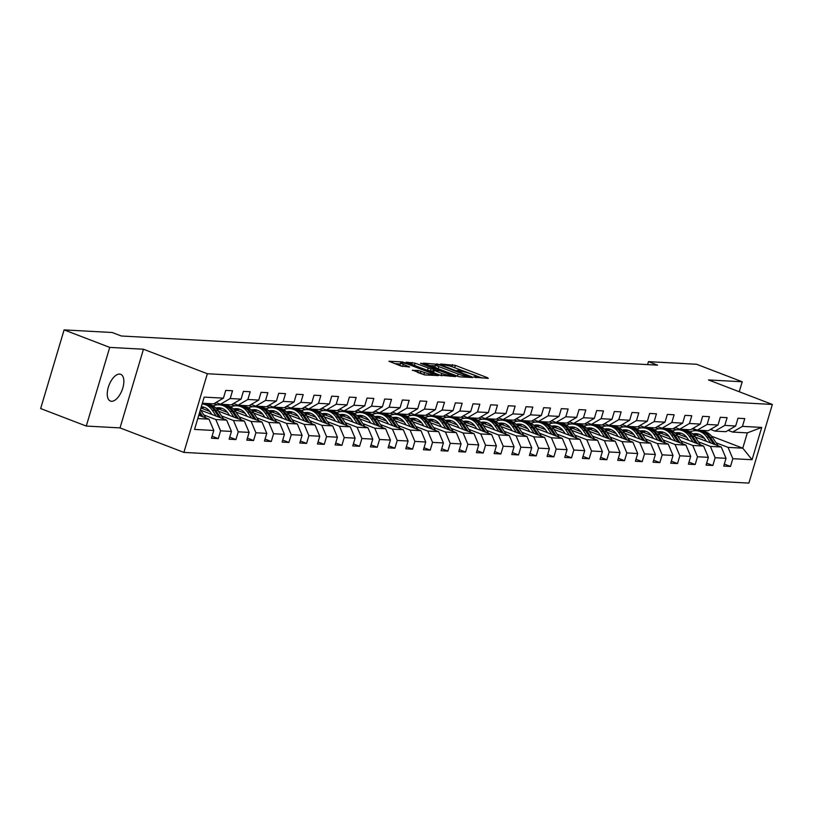 <?xml version="1.0" encoding="UTF-8"?>
<svg xmlns="http://www.w3.org/2000/svg" width="813" height="813" viewBox="0 0 813 813"><rect width="100%" height="100%" fill="white"/><g stroke="black" fill="none" stroke-linecap="round" stroke-linejoin="round"><path stroke-width="1.22" d="M474.436 377.212L488.278 378.38L487.597 377.75L455.351 365.383L440.636 363.99L444.681 365.037A7.032 0.955 16.6 0 1 453.969 367.425L456.652 368.462A7.032 0.955 16.6 0 1 459.833 370.271A7.032 0.955 16.6 0 1 458.827 370.464L457.079 370.423L457.78 370.819L461.337 371.429A7.032 0.955 16.6 0 1 470.625 373.817L473.308 374.854A7.032 0.955 16.6 0 1 476.499 376.663A7.032 0.955 16.6 0 1 475.483 376.856L473.735 376.815L474.436 377.212M111.493 401.287A14.329 6.992 111 0 0 122.458 389.132A14.329 6.992 111 0 0 120.68 374.305A14.329 6.992 111 0 0 119.602 374.071A14.329 6.992 111 0 0 108.647 386.226A14.329 6.992 111 0 0 110.416 401.063A14.329 6.992 111 0 0 111.493 401.287M412.465 370.098L425.087 374.945L438.522 375.596L402.384 361.907L388.949 361.257L400.87 366.013L409.701 367.009L403.289 364.366A5.884 0.803 16.6 0 1 400.626 362.842A5.884 0.803 16.6 0 1 409.234 364.681L430.463 372.832A5.884 0.803 16.6 0 1 433.126 374.346A5.884 0.803 16.6 0 1 424.518 372.506L418.075 370.403L412.374 370.382M143.464 349.224L109.725 347.395L64.105 329.895L40.65 408.553L86.28 426.063L120.019 427.892L183.89 452.404L207.345 373.736L143.464 349.224L120.019 427.892M739.241 391.744L742.218 381.775L708.479 379.935L772.35 404.447L207.345 373.736M742.218 381.775L696.589 364.265L648.469 361.653L647.585 364.61M64.105 329.895L112.224 332.507L121.35 336.003L657.595 365.149L648.469 361.653M456.754 376.073L459.66 376.826L472.77 377.537L472.089 376.907L439.843 364.539L423.512 363.137L456.754 376.073M455.493 376.592L439.467 375.139L406.236 362.192L415.067 363.187L431.042 368.95L435.077 369.092L420.473 363.309L422.028 363.391L455.493 376.592M183.89 452.404L748.895 483.105L772.35 404.447M212.071 436.225L218.26 438.603L220.577 430.849L231.451 431.439L229.134 439.193L235.933 439.569L238.239 431.805L249.113 432.394L246.796 440.158L253.595 440.524L255.902 432.77L266.776 433.359L264.459 441.113L271.257 441.489L273.564 433.725L284.438 434.315L282.121 442.079L288.92 442.445L291.237 434.691L302.101 435.28L299.794 443.034L306.582 443.41L308.899 435.646L319.763 436.235L317.456 444L324.245 444.365L326.562 436.601L337.425 437.201L335.119 444.955L341.907 445.331L344.224 437.567L355.098 438.156L352.781 445.92L359.57 446.286L361.887 438.522L372.761 439.122L370.443 446.876L377.242 447.241L379.549 439.487L390.423 440.077L388.106 447.841L394.905 448.207L397.211 440.443L408.085 441.032L405.768 448.796L412.567 449.162L414.874 441.408L425.748 441.998L423.431 449.762L430.229 450.128L432.536 442.363L443.41 442.953L441.093 450.717L447.892 451.083L450.209 443.329L461.073 443.918L458.766 451.672L465.554 452.048L467.871 444.284L478.735 444.874L476.428 452.638L483.217 453.004L485.534 445.25L496.397 445.839L494.091 453.593L500.879 453.969L503.196 446.205L514.07 446.794L511.753 454.558L518.542 454.924L520.859 447.17L531.732 447.76L529.415 455.514L536.214 455.89L538.521 448.126L549.395 448.715L547.078 456.479L553.877 456.845L556.183 449.091L567.057 449.68L564.74 457.434L571.539 457.81L573.846 450.046L584.72 450.636L582.403 458.4L589.201 458.766L591.518 451.002L602.382 451.601L600.065 459.355L606.864 459.731L609.181 451.967L620.045 452.556L617.738 460.321L624.526 460.686L626.843 452.922L637.707 453.522L635.4 461.276L642.189 461.642L644.506 453.888L655.369 454.477L653.063 462.241L659.851 462.607L662.168 454.843L673.042 455.432L670.725 463.197L677.514 463.562L679.831 455.808L690.704 456.398L688.387 464.162L695.186 464.528L697.493 456.764L708.367 457.353L706.05 465.117L712.849 465.483L715.155 457.729L726.029 458.319L723.712 466.073L730.511 466.449L732.818 458.684L752.076 459.731L761.71 427.414L747.34 432.872L732.625 432.069L728.153 430.362M218.26 438.603L211.471 438.237L213.789 430.473L194.541 429.427L204.175 397.11L223.423 398.157L225.729 390.403L232.528 390.768L230.211 398.533L241.085 399.122L243.392 391.358L250.191 391.734L247.874 399.488L258.747 400.077L261.064 392.323L267.853 392.689L265.536 400.453L276.41 401.043L278.727 393.279L285.515 393.644L283.198 401.409L294.072 401.998L296.389 394.244L303.178 394.61L300.871 402.374L311.735 402.963L314.052 395.199L320.84 395.565L318.533 403.329L329.397 403.919L331.714 396.165L338.503 396.531L336.196 404.285L347.06 404.884L349.377 397.12L356.175 397.486L353.858 405.25L364.732 405.839L367.039 398.075L373.838 398.451L371.521 406.205L382.395 406.805L384.701 399.041L391.5 399.407L389.183 407.171L400.057 407.76L402.364 399.996L409.163 400.372L406.846 408.126L417.719 408.715L420.036 400.961L426.825 401.327L424.508 409.091L435.382 409.681L437.699 401.917L444.487 402.293L442.17 410.047L453.044 410.636L455.361 402.882L462.15 403.248L459.843 411.012L470.707 411.602L473.024 403.837L479.812 404.213L477.505 411.967L488.369 412.557L490.686 404.803L497.475 405.169L495.168 412.933L506.032 413.522L508.349 405.758L515.147 406.134L512.83 413.888L523.704 414.478L526.011 406.724L532.81 407.089L530.493 414.854L541.367 415.443L543.673 407.679L550.472 408.045L548.155 415.809L559.029 416.398L561.336 408.644L568.135 409.01L565.818 416.774L576.691 417.364L579.008 409.6L585.797 409.965L583.48 417.73L594.354 418.319L596.671 410.565L603.459 410.931L601.153 418.685L612.016 419.284L614.333 411.52L621.122 411.886L618.815 419.65L629.679 420.24L631.996 412.476L638.784 412.852L636.477 420.606L647.341 421.205L649.658 413.441L656.447 413.807L654.14 421.571L665.004 422.16L667.321 414.396L674.119 414.772L671.802 422.526L682.676 423.116L684.983 415.362L691.782 415.728L689.465 423.492L700.339 424.081L702.645 416.317L709.444 416.693L707.127 424.447L718.001 425.036L720.308 417.282L727.107 417.648L724.79 425.412L735.663 426.002L737.98 418.238L744.769 418.614L742.452 426.368L761.71 427.414M200.628 410.138L226.685 420.128L215.811 419.538L203.87 414.955M215.902 402.516L220.374 404.234L231.248 404.823L241.085 399.122M215.811 419.538L220.577 430.849M226.685 420.128L231.451 431.439M230.211 398.533L220.374 404.234M218.291 411.093L244.347 421.093L233.473 420.504L221.532 415.921M209.815 411.419L201.502 408.238M233.565 403.482L238.036 405.189L248.91 405.789L258.747 400.077M233.473 420.504L238.239 431.805M244.347 421.093L249.113 432.394M247.874 399.488L238.036 405.189M235.953 412.059L262.01 422.049L251.146 421.459L239.195 416.876M227.477 412.384L219.164 409.193M205.831 404.081L203.911 403.339M217.173 404.854L213.992 403.624M251.237 404.437L255.709 406.154L266.573 406.744L276.41 401.043M251.146 421.459L255.902 432.77M262.01 422.049L266.776 433.359M265.536 400.453L255.709 406.154M253.615 413.014L279.672 423.014L268.808 422.425L256.867 417.841M245.15 413.339L236.827 410.148M223.494 405.037L221.573 404.295M234.845 405.809L231.654 404.589M268.9 405.392L273.371 407.11L284.235 407.699L294.072 401.998M268.808 422.425L273.564 433.725M279.672 423.014L284.438 434.315M283.198 401.409L273.371 407.11M271.278 413.969L297.334 423.969L286.471 423.38L274.53 418.797M262.812 414.305L254.499 411.114M241.156 405.992L239.235 405.26M252.508 406.774L249.317 405.545M286.562 406.358L291.034 408.075L301.897 408.665L311.735 402.963M286.471 423.38L291.237 434.691M297.334 423.969L302.101 435.28M300.871 402.374L291.034 408.075M288.94 414.935L314.997 424.935L304.133 424.345L292.192 419.762M280.475 415.26L272.162 412.069M258.819 406.957L256.898 406.215M270.17 407.73L266.979 406.51M304.225 407.313L308.696 409.03L319.57 409.62L329.397 403.919M304.133 424.345L308.899 435.646M314.997 424.935L319.763 436.235M318.533 403.329L308.696 409.03M306.613 415.89L332.669 425.89L321.796 425.301L309.855 420.717M298.137 416.226L289.824 413.034M276.481 407.913L274.56 407.181M287.832 408.685L284.641 407.465M321.887 408.278L326.359 409.996L337.232 410.585L347.06 404.884M321.796 425.301L326.562 436.601M332.669 425.89L337.425 437.201M336.196 404.285L326.359 409.996M324.275 416.856L350.332 426.855L339.458 426.256L327.517 421.683M315.8 417.181L307.487 413.99M294.154 408.878L292.223 408.136M305.495 409.65L302.314 408.431M339.549 409.234L344.021 410.951L354.895 411.541L364.732 405.839M339.458 426.256L344.224 437.567M350.332 426.855L355.098 438.156M353.858 405.25L344.021 410.951M341.938 417.811L367.994 427.811L357.12 427.221L345.179 422.638M333.462 418.146L325.149 414.955M311.816 409.833L309.885 409.102M323.157 410.606L319.976 409.386M357.212 410.199L361.683 411.917L372.557 412.506L382.395 406.805M357.12 427.221L361.887 438.522M367.994 427.811L372.761 439.122M371.521 406.205L361.683 411.917M359.6 418.776L385.657 428.776L374.783 428.177L362.842 423.603M351.125 419.102L342.812 415.91M329.478 410.799L327.548 410.057M340.82 411.571L337.639 410.352M374.874 411.154L379.346 412.872L390.22 413.461L400.057 407.76M374.783 428.177L379.549 439.487M385.657 428.776L390.423 440.077M389.183 407.171L379.346 412.872M377.262 419.732L403.319 429.731L392.445 429.142L380.504 424.559M368.787 420.067L360.474 416.876M347.141 411.754L345.21 411.022M358.482 412.526L355.301 411.307M392.537 412.12L397.008 413.837L407.882 414.427L417.719 408.715M392.445 429.142L397.211 440.443M403.319 429.731L408.085 441.032M406.846 408.126L397.008 413.837M394.925 420.697L420.982 430.687L410.118 430.097L398.167 425.524M386.449 421.022L378.136 417.831M364.803 412.719L362.883 411.978M376.145 413.492L372.964 412.272M410.209 413.075L414.681 414.793L425.545 415.382L435.382 409.681M410.118 430.097L414.874 441.408M420.982 430.687L425.748 441.998M424.508 409.091L414.681 414.793M412.587 421.652L438.644 431.652L427.78 431.063L415.839 426.479M404.122 421.988L395.799 418.797M382.466 413.675L380.545 412.933M393.817 414.447L390.626 413.228M427.872 414.041L432.343 415.758L443.207 416.347L453.044 410.636M427.78 431.063L432.536 442.363M438.644 431.652L443.41 442.953M442.17 410.047L432.343 415.758M430.25 422.618L456.306 432.607L445.443 432.018L433.502 427.435M421.784 422.943L413.471 419.752M400.128 414.64L398.207 413.898M411.48 415.413L408.289 414.183M445.534 414.996L450.006 416.713L460.869 417.303L470.707 411.602M445.443 432.018L450.209 443.329M456.306 432.607L461.073 443.918M459.843 411.012L450.006 416.713M447.912 423.573L473.969 433.573L463.105 432.983L451.164 428.4M439.447 423.908L431.134 420.717M417.791 415.595L415.87 414.854M429.142 416.368L425.951 415.148M463.197 415.961L467.668 417.669L478.542 418.268L488.369 412.557M463.105 432.983L467.871 444.284M473.969 433.573L478.735 444.874M477.505 411.967L467.668 417.669M465.585 424.538L491.641 434.528L480.768 433.939L468.827 429.355M457.109 424.864L448.796 421.673M435.463 416.561L433.532 415.819M446.804 417.333L443.613 416.104M480.859 416.917L485.331 418.634L496.204 419.223L506.032 413.522M480.768 433.939L485.534 445.25M491.641 434.528L496.397 445.839M495.168 412.933L485.331 418.634M483.247 425.494L509.304 435.494L498.43 434.904L486.489 430.321M474.772 425.819L466.459 422.638M453.126 417.516L451.195 416.774M464.467 418.289L461.286 417.069M498.521 417.882L502.993 419.589L513.867 420.189L523.704 414.478M498.43 434.904L503.196 446.205M509.304 435.494L514.07 446.794M512.83 413.888L502.993 419.589M500.91 426.459L526.966 436.449L516.092 435.859L504.151 431.276M492.434 426.784L484.121 423.593M470.788 418.482L468.857 417.74M482.129 419.254L478.948 418.024M516.184 418.837L520.655 420.555L531.529 421.144L541.367 415.443M516.092 435.859L520.859 447.17M526.966 436.449L531.732 447.76M530.493 414.854L520.655 420.555M518.572 427.414L544.629 437.414L533.755 436.825L521.814 432.242M510.097 427.74L501.784 424.549M488.45 419.437L486.52 418.695M499.792 420.209L496.611 418.99M533.846 419.793L538.318 421.51L549.192 422.099L559.029 416.398M533.755 436.825L538.521 448.126M544.629 437.414L549.395 448.715M548.155 415.809L538.318 421.51M536.234 428.37L562.291 438.37L551.417 437.78L539.476 433.197M527.759 428.705L519.446 425.514M506.113 420.392L504.182 419.66M517.454 421.175L514.273 419.945M551.509 420.758L555.98 422.475L566.854 423.065L576.691 417.364M551.417 437.78L556.183 449.091M562.291 438.37L567.057 449.68M565.818 416.774L555.98 422.475M553.897 429.335L579.954 439.335L569.09 438.746L557.149 434.162M545.421 429.66L537.108 426.469M523.775 421.358L521.855 420.616M535.117 422.13L531.936 420.91M569.181 421.713L573.653 423.431L584.517 424.02L594.354 418.319M569.09 438.746L573.846 450.046M579.954 439.335L584.72 450.636M583.48 417.73L573.653 423.431M571.559 430.29L597.616 440.29L586.752 439.701L574.811 435.118M563.094 430.626L554.771 427.435M541.438 422.313L539.517 421.581M552.789 423.085L549.598 421.866M586.844 422.679L591.315 424.396L602.179 424.986L612.016 419.284M586.752 439.701L591.518 451.002M597.616 440.29L602.382 451.601M601.153 418.685L591.315 424.396M589.222 431.256L615.278 441.256L604.415 440.656L592.474 436.083M580.756 431.581L572.443 428.39M559.1 423.278L557.179 422.536M570.452 424.051L567.261 422.831M604.506 423.634L608.978 425.351L619.841 425.941L629.679 420.24M604.415 440.656L609.181 451.967M615.278 441.256L620.045 452.556M618.815 419.65L608.978 425.351M606.894 432.211L632.951 442.211L622.077 441.622L610.136 437.038M598.419 432.546L590.106 429.355M576.763 424.234L574.842 423.502M588.114 425.006L584.923 423.786M622.169 424.599L626.64 426.317L637.514 426.906L647.341 421.205M622.077 441.622L626.843 452.922M632.951 442.211L637.707 453.522M636.477 420.606L626.64 426.317M624.557 433.177L650.613 443.176L639.74 442.577L627.799 438.004M616.081 433.502L607.768 430.311M594.435 425.199L592.504 424.457M605.776 425.971L602.585 424.752M639.831 425.555L644.303 427.272L655.176 427.862L665.004 422.16M639.74 442.577L644.506 453.888M650.613 443.176L655.369 454.477M654.14 421.571L644.303 427.272M642.219 434.132L668.276 444.132L657.402 443.542L645.461 438.959M633.744 434.467L625.431 431.276M612.098 426.154L610.167 425.423M623.439 426.927L620.258 425.707M657.493 426.52L661.965 428.238L672.839 428.827L682.676 423.116M657.402 443.542L662.168 454.843M668.276 444.132L673.042 455.432M671.802 422.526L661.965 428.238M659.882 435.097L685.938 445.087L675.064 444.498L663.123 439.924M651.406 435.422L643.093 432.231M629.76 427.12L627.829 426.378M641.101 427.892L637.92 426.673M675.156 427.475L679.627 429.193L690.501 429.782L700.339 424.081M675.064 444.498L679.831 455.808M685.938 445.087L690.704 456.398M689.465 423.492L679.627 429.193M677.544 436.053L703.601 446.052L692.727 445.463L680.786 440.88M669.069 436.388L660.756 433.197M647.422 428.075L645.492 427.333M658.764 428.847L655.583 427.628M692.818 428.441L697.29 430.158L708.164 430.748L718.001 425.036M692.727 445.463L697.493 456.764M703.601 446.052L708.367 457.353M707.127 424.447L697.29 430.158M695.206 437.018L721.263 447.008L710.389 446.418L698.448 441.835M686.731 437.343L678.418 434.152M665.085 429.04L663.154 428.299M676.426 429.813L673.245 428.583M710.481 429.396L714.962 431.114L725.826 431.703L735.663 426.002M710.389 446.418L715.155 457.729M721.263 447.008L726.029 458.319M724.79 425.412L714.962 431.114M711.599 436.215L742.777 448.176L728.062 447.384L716.121 442.8M704.404 438.309L696.08 435.118M682.747 429.996L680.827 429.254M692.219 428.786L697.473 430.799M728.062 447.384L732.818 458.684M747.34 432.872L742.777 448.176L752.076 459.731M742.452 426.368L732.625 432.069M109.725 347.395L86.28 426.063M197.772 418.563L209.022 419.173L198.768 415.24M223.423 398.157L213.585 403.868L202.335 403.248M209.022 419.173L213.789 430.473M680.105 429.223L682.026 429.955M724.312 464.071L730.511 466.449M706.649 463.105L712.849 465.483M662.443 428.258L664.363 429M688.987 462.15L695.186 464.528M644.78 427.303L646.701 428.034M671.325 461.195L677.514 463.562M627.108 426.337L629.038 427.079M653.662 460.229L659.851 462.607M609.445 425.382L611.376 426.114M636 459.274L642.189 461.642M591.783 424.416L593.714 425.158M618.327 458.308L624.526 460.686M574.12 423.461L576.051 424.193M600.665 457.353L606.864 459.731M556.458 422.496L558.389 423.238M583.002 456.388L589.201 458.766M538.795 421.541L540.716 422.282M565.34 455.432L571.539 457.81M521.133 420.575L523.054 421.317M547.677 454.467L553.877 456.845M503.471 419.62L505.391 420.362M530.015 453.512L536.214 455.89M485.808 418.654L487.729 419.396M512.353 452.546L518.542 454.924M468.136 417.699L470.066 418.441M494.69 451.591L500.879 453.969M450.473 416.744L452.404 417.476M477.028 450.626L483.217 453.004M432.811 415.778L434.742 416.52M459.355 449.67L465.554 452.048M415.148 414.823L417.079 415.555M441.693 448.705L447.892 451.083M397.486 413.858L399.407 414.6M424.03 447.75L430.229 450.128M379.823 412.902L381.744 413.634M406.368 446.794L412.567 449.162M362.161 411.937L364.082 412.679M388.705 445.829L394.905 448.207M344.499 410.982L346.419 411.713M371.043 444.874L377.242 447.241M326.836 410.016L328.757 410.758M353.381 443.908L359.57 446.286M309.164 409.061L311.094 409.793M335.718 442.953L341.907 445.331M291.501 408.096L293.432 408.837M318.056 441.987L324.245 444.365M273.839 407.14L275.77 407.882M300.383 441.032L306.582 443.41M256.176 406.175L258.107 406.917M282.721 440.067L288.92 442.445M238.514 405.22L240.435 405.961M265.058 439.111L271.257 441.489M220.851 404.254L222.772 404.996M247.396 438.146L253.595 440.524M203.189 403.299L205.11 404.041M229.733 437.191L235.933 439.569M482.19 378.045L452.221 366.805M435.29 365.86L429.274 365.535M469.04 376.5L440.26 365.21L436.622 364.6A7.032 0.955 16.6 0 0 435.605 364.783A7.032 0.955 16.6 0 0 438.796 366.602L458.136 374.021A7.032 0.955 16.6 0 0 467.424 376.419L469.04 376.5L468.796 377.313M435.605 364.783L434.975 366.917A7.032 0.955 16.6 0 0 438.156 368.726L438.796 366.602M459.243 376.775A7.032 0.955 16.6 0 1 457.506 376.155L438.156 368.726M432.862 371.216L427.506 370.332L412.161 364.661M441.713 373.411A5.884 0.803 16.6 0 0 450.321 375.25A5.884 0.803 16.6 0 0 447.658 373.736L440.179 370.87L433.238 369.976L441.713 373.411L441.073 375.535A5.884 0.803 16.6 0 0 441.784 375.799M432.912 372.039L433.593 372.669L434.233 370.545M441.073 375.535L433.593 372.669M424.488 374.864A5.884 0.803 16.6 0 1 423.878 374.63L418.075 372.618M400.626 362.842L399.996 364.966A5.884 0.803 16.6 0 0 402.659 366.49L403.289 364.366M400.291 363.96L394.712 363.655M698.743 434.162A14.217 12.266 -86.9 0 0 694.546 436.042M718.143 445.819L712.534 437.475A17.134 14.776 -86.9 0 0 701.751 431.032L699.597 430.91A17.134 14.776 -86.9 0 0 698.916 430.89M710.796 442.994L706.873 437.17A17.134 14.776 -86.9 0 0 696.091 430.717A17.134 14.776 -86.9 0 0 690.013 431.876M706.467 441.337L704.881 438.979A14.217 12.266 -86.9 0 0 695.928 433.624A14.217 12.266 -86.9 0 0 692.727 433.949M715.349 444.741L710.379 437.353A17.134 14.776 -86.9 0 0 699.597 430.91M693.784 435.077A14.217 12.266 93.1 0 1 697.676 433.868M696.091 430.717L698.245 430.839A17.134 14.776 93.1 0 1 709.027 437.282L713.59 444.071M697.005 433.746A14.217 12.266 -86.9 0 0 693.337 434.569M681.081 433.207A14.217 12.266 -86.9 0 0 676.873 435.087M700.481 444.853L694.871 436.51A17.134 14.776 -86.9 0 0 684.089 430.067L681.934 429.955A17.134 14.776 -86.9 0 0 681.253 429.935M693.133 442.038L689.211 436.205A17.134 14.776 -86.9 0 0 678.428 429.762A17.134 14.776 -86.9 0 0 672.341 430.92M688.804 440.372L687.219 438.014A14.217 12.266 -86.9 0 0 678.266 432.668A14.217 12.266 -86.9 0 0 675.064 432.983M697.686 443.786L692.717 436.398A17.134 14.776 -86.9 0 0 681.934 429.955M676.121 434.112A14.217 12.266 93.1 0 1 680.014 432.912M678.428 429.762L680.583 429.884A17.134 14.776 93.1 0 1 691.365 436.327L695.918 443.105M679.343 432.78A14.217 12.266 -86.9 0 0 675.674 433.614M663.418 432.252A14.217 12.266 -86.9 0 0 659.211 434.122M682.818 443.898L677.209 435.555A17.134 14.776 -86.9 0 0 666.426 429.112L664.272 428.99A17.134 14.776 -86.9 0 0 663.591 428.969M675.461 441.073L671.548 435.25A17.134 14.776 -86.9 0 0 660.766 428.807A17.134 14.776 -86.9 0 0 654.678 429.955M671.142 439.416L669.556 437.059A14.217 12.266 -86.9 0 0 660.603 431.713A14.217 12.266 -86.9 0 0 657.392 432.028M680.024 442.821L675.054 435.433A17.134 14.776 -86.9 0 0 664.272 428.99M658.459 433.156A14.217 12.266 93.1 0 1 662.351 431.947M660.766 428.807L662.91 428.918A17.134 14.776 93.1 0 1 673.692 435.362L678.255 442.15M661.68 431.825A14.217 12.266 -86.9 0 0 658.012 432.648M645.756 431.286A14.217 12.266 -86.9 0 0 641.548 433.166M665.156 442.933L659.546 434.589A17.134 14.776 -86.9 0 0 648.764 428.146L646.609 428.034A17.134 14.776 -86.9 0 0 645.929 428.014M657.798 440.118L653.886 434.284A17.134 14.776 -86.9 0 0 643.103 427.841A17.134 14.776 -86.9 0 0 637.016 429M653.479 438.451L651.894 436.093A14.217 12.266 -86.9 0 0 642.941 430.748A14.217 12.266 -86.9 0 0 639.729 431.063M662.361 441.866L657.392 434.477A17.134 14.776 -86.9 0 0 646.609 428.034M640.796 432.191A14.217 12.266 93.1 0 1 644.689 430.992M643.103 427.841L645.248 427.963A17.134 14.776 93.1 0 1 656.03 434.406L660.593 441.185M644.018 430.86A14.217 12.266 -86.9 0 0 640.349 431.693M628.083 430.331A14.217 12.266 -86.9 0 0 623.886 432.201M647.494 441.977L641.884 433.634A17.134 14.776 -86.9 0 0 631.101 427.191L628.947 427.069A17.134 14.776 -86.9 0 0 628.266 427.059M640.136 439.152L636.223 433.329A17.134 14.776 -86.9 0 0 625.431 426.886A17.134 14.776 -86.9 0 0 619.354 428.034M635.817 437.496L634.231 435.138A14.217 12.266 -86.9 0 0 625.278 429.792A14.217 12.266 -86.9 0 0 622.067 430.107M644.699 440.9L639.729 433.512A17.134 14.776 -86.9 0 0 628.947 427.069M623.124 431.236A14.217 12.266 93.1 0 1 627.026 430.026M625.431 426.886L627.585 426.998A17.134 14.776 93.1 0 1 638.368 433.441L642.931 440.229M626.345 429.904A14.217 12.266 -86.9 0 0 622.687 430.727M610.421 429.366A14.217 12.266 -86.9 0 0 606.224 431.246M629.831 441.012L624.211 432.679A17.134 14.776 -86.9 0 0 613.429 426.225L611.285 426.114A17.134 14.776 -86.9 0 0 610.604 426.093M622.473 438.197L618.551 432.364A17.134 14.776 -86.9 0 0 607.768 425.921A17.134 14.776 -86.9 0 0 601.691 427.079M618.154 436.53L616.569 434.183A14.217 12.266 -86.9 0 0 607.616 428.827A14.217 12.266 -86.9 0 0 604.405 429.142M627.036 439.945L622.067 432.557A17.134 14.776 -86.9 0 0 611.285 426.114M605.461 430.27A14.217 12.266 93.1 0 1 609.364 429.071M607.768 425.921L609.923 426.042A17.134 14.776 93.1 0 1 620.705 432.486L625.268 439.264M608.683 428.939A14.217 12.266 -86.9 0 0 605.024 429.772M592.758 428.41A14.217 12.266 -86.9 0 0 588.561 430.28M612.159 440.057L606.549 431.713A17.134 14.776 -86.9 0 0 595.766 425.27L593.622 425.148A17.134 14.776 -86.9 0 0 592.941 425.138M604.811 437.231L600.888 431.408A17.134 14.776 -86.9 0 0 590.106 424.965A17.134 14.776 -86.9 0 0 584.029 426.114M600.482 435.575L598.896 433.217A14.217 12.266 -86.9 0 0 589.953 427.872A14.217 12.266 -86.9 0 0 586.742 428.187M609.374 438.979L604.405 431.601A17.134 14.776 -86.9 0 0 593.622 425.148M587.799 429.315A14.217 12.266 93.1 0 1 591.701 428.116M590.106 424.965L592.26 425.077A17.134 14.776 93.1 0 1 603.043 431.52L607.606 438.309M591.021 427.984A14.217 12.266 -86.9 0 0 587.352 428.817M575.096 427.445A14.217 12.266 -86.9 0 0 570.899 429.325M594.496 439.091L588.886 430.758A17.134 14.776 -86.9 0 0 578.104 424.305L575.96 424.193A17.134 14.776 -86.9 0 0 575.279 424.173M587.149 436.276L583.226 430.443A17.134 14.776 -86.9 0 0 572.443 424A17.134 14.776 -86.9 0 0 566.366 425.158M582.819 434.62L581.234 432.262A14.217 12.266 -86.9 0 0 572.291 426.906A14.217 12.266 -86.9 0 0 569.08 427.221M591.701 438.024L586.742 430.636A17.134 14.776 -86.9 0 0 575.96 424.193M570.137 428.349A14.217 12.266 93.1 0 1 574.039 427.15M572.443 424L574.598 424.122A17.134 14.776 93.1 0 1 585.38 430.565L589.943 437.343M573.358 427.018A14.217 12.266 -86.9 0 0 569.689 427.851M557.433 426.49A14.217 12.266 -86.9 0 0 553.236 428.36M576.834 438.136L571.224 429.792A17.134 14.776 -86.9 0 0 560.442 423.349L558.287 423.238A17.134 14.776 -86.9 0 0 557.606 423.217M569.486 435.311L565.563 429.488A17.134 14.776 -86.9 0 0 554.781 423.045A17.134 14.776 -86.9 0 0 548.704 424.193M565.157 433.654L563.572 431.297A14.217 12.266 -86.9 0 0 554.618 425.951A14.217 12.266 -86.9 0 0 551.417 426.266M574.039 437.059L569.07 429.681A17.134 14.776 -86.9 0 0 558.287 423.238M552.474 427.394A14.217 12.266 93.1 0 1 556.366 426.195M554.781 423.045L556.935 423.156A17.134 14.776 93.1 0 1 567.718 429.599L572.281 436.388M555.696 426.063A14.217 12.266 -86.9 0 0 552.027 426.896M539.771 425.524A14.217 12.266 -86.9 0 0 535.574 427.404M559.171 437.17L553.562 428.837A17.134 14.776 -86.9 0 0 542.779 422.394L540.625 422.272A17.134 14.776 -86.9 0 0 539.944 422.252M551.824 434.355L547.901 428.522A17.134 14.776 -86.9 0 0 537.119 422.079A17.134 14.776 -86.9 0 0 531.031 423.238M547.495 432.699L545.909 430.341A14.217 12.266 -86.9 0 0 536.956 424.986A14.217 12.266 -86.9 0 0 533.755 425.301M556.377 436.103L551.407 428.715A17.134 14.776 -86.9 0 0 540.625 422.272M534.812 426.439A14.217 12.266 93.1 0 1 538.704 425.229M537.119 422.079L539.273 422.201A17.134 14.776 93.1 0 1 550.055 428.644L554.618 435.422M538.033 425.097A14.217 12.266 -86.9 0 0 534.365 425.931M522.109 424.569A14.217 12.266 -86.9 0 0 517.901 426.439M541.509 436.215L535.899 427.872A17.134 14.776 -86.9 0 0 525.117 421.429L522.962 421.317A17.134 14.776 -86.9 0 0 522.281 421.297M534.161 433.39L530.239 427.567A17.134 14.776 -86.9 0 0 519.456 421.124A17.134 14.776 -86.9 0 0 513.369 422.272M529.832 431.733L528.247 429.376A14.217 12.266 -86.9 0 0 519.294 424.03A14.217 12.266 -86.9 0 0 516.082 424.345M538.714 435.148L533.745 427.76A17.134 14.776 -86.9 0 0 522.962 421.317M517.149 425.473A14.217 12.266 93.1 0 1 521.042 424.274M519.456 421.124L521.611 421.236A17.134 14.776 93.1 0 1 532.393 427.679L536.946 434.467M520.371 424.142A14.217 12.266 -86.9 0 0 516.702 424.975M504.446 423.603A14.217 12.266 -86.9 0 0 500.239 425.484M523.846 435.26L518.237 426.916A17.134 14.776 -86.9 0 0 507.454 420.473L505.3 420.351A17.134 14.776 -86.9 0 0 504.619 420.331M516.489 432.435L512.576 426.601A17.134 14.776 -86.9 0 0 501.794 420.158A17.134 14.776 -86.9 0 0 495.706 421.317M512.17 430.778L510.584 428.421A14.217 12.266 -86.9 0 0 501.631 423.065A14.217 12.266 -86.9 0 0 498.42 423.38M521.052 434.183L516.082 426.795A17.134 14.776 -86.9 0 0 505.3 420.351M499.487 424.518A14.217 12.266 93.1 0 1 503.379 423.309M501.794 420.158L503.938 420.28A17.134 14.776 93.1 0 1 514.72 426.723L519.283 433.502M502.708 423.187A14.217 12.266 -86.9 0 0 499.04 424.01M486.784 422.648A14.217 12.266 -86.9 0 0 482.576 424.518M506.184 434.294L500.574 425.951A17.134 14.776 -86.9 0 0 489.792 419.508L487.637 419.396A17.134 14.776 -86.9 0 0 486.957 419.376M498.826 431.469L494.914 425.646A17.134 14.776 -86.9 0 0 484.131 419.203A17.134 14.776 -86.9 0 0 478.044 420.351M494.507 429.813L492.922 427.455A14.217 12.266 -86.9 0 0 483.969 422.11A14.217 12.266 -86.9 0 0 480.757 422.425M503.389 433.227L498.42 425.839A17.134 14.776 -86.9 0 0 487.637 419.396M481.814 423.553A14.217 12.266 93.1 0 1 485.717 422.354M484.131 419.203L486.276 419.315A17.134 14.776 93.1 0 1 497.058 425.768L501.621 432.546M485.046 422.221A14.217 12.266 -86.9 0 0 481.377 423.055M469.111 421.683A14.217 12.266 -86.9 0 0 464.914 423.563M488.522 433.339L482.912 424.996A17.134 14.776 -86.9 0 0 472.129 418.553L469.975 418.431A17.134 14.776 -86.9 0 0 469.294 418.41M481.164 430.514L477.241 424.691A17.134 14.776 -86.9 0 0 466.459 418.238A17.134 14.776 -86.9 0 0 460.382 419.396M476.845 428.858L475.259 426.5A14.217 12.266 -86.9 0 0 466.306 421.144A14.217 12.266 -86.9 0 0 463.095 421.459M485.727 432.262L480.757 424.874A17.134 14.776 -86.9 0 0 469.975 418.431M464.152 422.597A14.217 12.266 93.1 0 1 468.054 421.388M466.459 418.238L468.613 418.36A17.134 14.776 93.1 0 1 479.396 424.803L483.959 431.581M467.373 421.266A14.217 12.266 -86.9 0 0 463.715 422.089M451.449 420.728A14.217 12.266 -86.9 0 0 447.252 422.608M470.859 432.374L465.239 424.03A17.134 14.776 -86.9 0 0 454.457 417.587L452.313 417.476A17.134 14.776 -86.9 0 0 451.632 417.455M463.501 429.559L459.579 423.725A17.134 14.776 -86.9 0 0 448.796 417.282A17.134 14.776 -86.9 0 0 442.719 418.431M459.182 427.892L457.597 425.534A14.217 12.266 -86.9 0 0 448.644 420.189A14.217 12.266 -86.9 0 0 445.433 420.504M468.064 431.307L463.095 423.919A17.134 14.776 -86.9 0 0 452.313 417.476M446.489 421.632A14.217 12.266 93.1 0 1 450.392 420.433M448.796 417.282L450.951 417.394A17.134 14.776 93.1 0 1 461.733 423.847L466.296 430.626M449.711 420.301A14.217 12.266 -86.9 0 0 446.052 421.134M433.786 419.762A14.217 12.266 -86.9 0 0 429.589 421.642M453.187 431.418L447.577 423.075A17.134 14.776 -86.9 0 0 436.794 416.632L434.65 416.51A17.134 14.776 -86.9 0 0 433.969 416.49M445.839 428.593L441.916 422.77A17.134 14.776 -86.9 0 0 431.134 416.317A17.134 14.776 -86.9 0 0 425.057 417.476M441.51 426.937L439.924 424.579A14.217 12.266 -86.9 0 0 430.981 419.234A14.217 12.266 -86.9 0 0 427.77 419.549M450.402 430.341L445.433 422.953A17.134 14.776 -86.9 0 0 434.65 416.51M428.827 420.677A14.217 12.266 93.1 0 1 432.729 419.467M431.134 416.317L433.288 416.439A17.134 14.776 93.1 0 1 444.071 422.882L448.634 429.671M432.049 419.345A14.217 12.266 -86.9 0 0 428.38 420.169M416.124 418.807A14.217 12.266 -86.9 0 0 411.927 420.687M435.524 430.453L429.914 422.11A17.134 14.776 -86.9 0 0 419.132 415.667L416.988 415.555A17.134 14.776 -86.9 0 0 416.307 415.534M428.177 427.638L424.254 421.805A17.134 14.776 -86.9 0 0 413.471 415.362A17.134 14.776 -86.9 0 0 407.394 416.52M423.847 425.971L422.262 423.614A14.217 12.266 -86.9 0 0 413.319 418.268A14.217 12.266 -86.9 0 0 410.108 418.583M432.729 429.386L427.77 421.998A17.134 14.776 -86.9 0 0 416.988 415.555M411.165 419.711A14.217 12.266 93.1 0 1 415.057 418.512M413.471 415.362L415.626 415.484A17.134 14.776 93.1 0 1 426.408 421.927L430.971 428.705M414.386 418.38A14.217 12.266 -86.9 0 0 410.717 419.213M398.461 417.852A14.217 12.266 -86.9 0 0 394.264 419.721M417.862 429.498L412.252 421.154A17.134 14.776 -86.9 0 0 401.47 414.711L399.315 414.589A17.134 14.776 -86.9 0 0 398.634 414.569M410.514 426.673L406.591 420.849A17.134 14.776 -86.9 0 0 395.809 414.406A17.134 14.776 -86.9 0 0 389.732 415.555M406.185 425.016L404.6 422.658A14.217 12.266 -86.9 0 0 395.646 417.313A14.217 12.266 -86.9 0 0 392.445 417.628M415.067 428.421L410.098 421.032A17.134 14.776 -86.9 0 0 399.315 414.589M393.502 418.756A14.217 12.266 93.1 0 1 397.394 417.547M395.809 414.406L397.964 414.518A17.134 14.776 93.1 0 1 408.746 420.961L413.309 427.75M396.724 417.425A14.217 12.266 -86.9 0 0 393.055 418.248M380.799 416.886A14.217 12.266 -86.9 0 0 376.602 418.766M400.199 428.532L394.59 420.189A17.134 14.776 -86.9 0 0 383.807 413.746L381.653 413.634A17.134 14.776 -86.9 0 0 380.972 413.614M392.852 425.717L388.929 419.884A17.134 14.776 -86.9 0 0 378.147 413.441A17.134 14.776 -86.9 0 0 372.059 414.6M388.523 424.051L386.937 421.693A14.217 12.266 -86.9 0 0 377.984 416.347A14.217 12.266 -86.9 0 0 374.783 416.663M397.405 427.465L392.435 420.077A17.134 14.776 -86.9 0 0 381.653 413.634M375.84 417.791A14.217 12.266 93.1 0 1 379.732 416.591M378.147 413.441L380.301 413.563A17.134 14.776 93.1 0 1 391.083 420.006L395.646 426.784M379.061 416.459A14.217 12.266 -86.9 0 0 375.393 417.293M363.137 415.931A14.217 12.266 -86.9 0 0 358.929 417.801M382.537 427.577L376.927 419.234A17.134 14.776 -86.9 0 0 366.145 412.791L363.99 412.669A17.134 14.776 -86.9 0 0 363.309 412.658M375.189 424.752L371.267 418.929A17.134 14.776 -86.9 0 0 360.484 412.486A17.134 14.776 -86.9 0 0 354.397 413.634M370.86 423.095L369.275 420.738A14.217 12.266 -86.9 0 0 360.322 415.392A14.217 12.266 -86.9 0 0 357.11 415.707M379.742 426.5L374.773 419.122A17.134 14.776 -86.9 0 0 363.99 412.669M358.177 416.835A14.217 12.266 93.1 0 1 362.07 415.626M360.484 412.486L362.628 412.598A17.134 14.776 93.1 0 1 373.421 419.041L377.974 425.829M361.399 415.504A14.217 12.266 -86.9 0 0 357.73 416.327M345.474 414.965A14.217 12.266 -86.9 0 0 341.267 416.845M364.874 426.612L359.265 418.278A17.134 14.776 -86.9 0 0 348.482 411.825L346.328 411.713A17.134 14.776 -86.9 0 0 345.647 411.693M357.517 423.797L353.604 417.963A17.134 14.776 -86.9 0 0 342.822 411.52A17.134 14.776 -86.9 0 0 336.734 412.679M353.198 422.13L351.612 419.782A14.217 12.266 -86.9 0 0 342.659 414.427A14.217 12.266 -86.9 0 0 339.448 414.742M362.08 425.545L357.11 418.156A17.134 14.776 -86.9 0 0 346.328 411.713M340.515 415.87A14.217 12.266 93.1 0 1 344.407 414.671M342.822 411.52L344.966 411.642A17.134 14.776 93.1 0 1 355.748 418.085L360.311 424.864M343.736 414.539A14.217 12.266 -86.9 0 0 340.068 415.372M327.812 414.01A14.217 12.266 -86.9 0 0 323.604 415.88M347.212 425.656L341.602 417.313A17.134 14.776 -86.9 0 0 330.82 410.87L328.665 410.748A17.134 14.776 -86.9 0 0 327.985 410.738M339.854 422.831L335.942 417.008A17.134 14.776 -86.9 0 0 325.159 410.565A17.134 14.776 -86.9 0 0 319.072 411.713M335.535 421.175L333.95 418.817A14.217 12.266 -86.9 0 0 324.997 413.471A14.217 12.266 -86.9 0 0 321.785 413.787M344.417 424.579L339.448 417.201A17.134 14.776 -86.9 0 0 328.665 410.748M322.842 414.915A14.217 12.266 93.1 0 1 326.745 413.715M325.159 410.565L327.304 410.677A17.134 14.776 93.1 0 1 338.086 417.12L342.649 423.908M326.074 413.583A14.217 12.266 -86.9 0 0 322.405 414.417M310.139 413.045A14.217 12.266 -86.9 0 0 305.942 414.925M329.55 424.691L323.94 416.358A17.134 14.776 -86.9 0 0 313.157 409.904L311.003 409.793A17.134 14.776 -86.9 0 0 310.322 409.772M322.192 421.876L318.269 416.043A17.134 14.776 -86.9 0 0 307.487 409.6A17.134 14.776 -86.9 0 0 301.41 410.758M317.873 420.219L316.287 417.862A14.217 12.266 -86.9 0 0 307.334 412.506A14.217 12.266 -86.9 0 0 304.123 412.821M326.755 423.624L321.785 416.236A17.134 14.776 -86.9 0 0 311.003 409.793M305.18 413.949A14.217 12.266 93.1 0 1 309.082 412.75M307.487 409.6L309.641 409.722A17.134 14.776 93.1 0 1 320.424 416.165L324.987 422.943M308.401 412.618A14.217 12.266 -86.9 0 0 304.743 413.451M292.477 412.089A14.217 12.266 -86.9 0 0 288.28 413.959M311.887 423.736L306.267 415.392A17.134 14.776 -86.9 0 0 295.485 408.949L293.341 408.837A17.134 14.776 -86.9 0 0 292.66 408.817M304.529 420.91L300.607 415.087A17.134 14.776 -86.9 0 0 289.824 408.644A17.134 14.776 -86.9 0 0 283.747 409.793M300.21 419.254L298.625 416.896A14.217 12.266 -86.9 0 0 289.672 411.551A14.217 12.266 -86.9 0 0 286.461 411.866M309.092 422.658L304.123 415.28A17.134 14.776 -86.9 0 0 293.341 408.837M287.517 412.994A14.217 12.266 93.1 0 1 291.42 411.795M289.824 408.644L291.979 408.756A17.134 14.776 93.1 0 1 302.761 415.199L307.324 421.988M290.739 411.663A14.217 12.266 -86.9 0 0 287.08 412.496M274.814 411.124A14.217 12.266 -86.9 0 0 270.617 413.004M294.215 422.77L288.605 414.437A17.134 14.776 -86.9 0 0 277.822 407.994L275.678 407.872A17.134 14.776 -86.9 0 0 274.997 407.852M286.867 419.955L282.944 414.122A17.134 14.776 -86.9 0 0 272.162 407.679A17.134 14.776 -86.9 0 0 266.085 408.837M282.538 418.299L280.952 415.941A14.217 12.266 -86.9 0 0 272.009 410.585A14.217 12.266 -86.9 0 0 268.798 410.9M291.43 421.703L286.461 414.315A17.134 14.776 -86.9 0 0 275.678 407.872M269.855 412.039A14.217 12.266 93.1 0 1 273.757 410.829M272.162 407.679L274.316 407.801A17.134 14.776 93.1 0 1 285.099 414.244L289.662 421.022M273.077 410.697A14.217 12.266 -86.9 0 0 269.408 411.53M257.152 410.169A14.217 12.266 -86.9 0 0 252.955 412.039M276.552 421.815L270.942 413.471A17.134 14.776 -86.9 0 0 260.16 407.028L258.016 406.917A17.134 14.776 -86.9 0 0 257.335 406.896M269.205 418.99L265.282 413.167A17.134 14.776 -86.9 0 0 254.499 406.724A17.134 14.776 -86.9 0 0 248.422 407.872M264.875 417.333L263.29 414.976A14.217 12.266 -86.9 0 0 254.347 409.63A14.217 12.266 -86.9 0 0 251.136 409.945M273.757 420.748L268.798 413.36A17.134 14.776 -86.9 0 0 258.016 406.917M252.193 411.073A14.217 12.266 93.1 0 1 256.085 409.874M254.499 406.724L256.654 406.835A17.134 14.776 93.1 0 1 267.436 413.278L271.999 420.067M255.414 409.742A14.217 12.266 -86.9 0 0 251.745 410.575M239.489 409.203A14.217 12.266 -86.9 0 0 235.292 411.083M258.89 420.86L253.28 412.516A17.134 14.776 -86.9 0 0 242.498 406.073L240.343 405.951A17.134 14.776 -86.9 0 0 239.662 405.931M251.542 418.034L247.619 412.201A17.134 14.776 -86.9 0 0 236.837 405.758A17.134 14.776 -86.9 0 0 230.76 406.917M247.213 416.378L245.628 414.02A14.217 12.266 -86.9 0 0 236.674 408.665A14.217 12.266 -86.9 0 0 233.473 408.98M256.095 419.782L251.126 412.394A17.134 14.776 -86.9 0 0 240.343 405.951M234.53 410.118A14.217 12.266 93.1 0 1 238.422 408.909M236.837 405.758L238.992 405.88A17.134 14.776 93.1 0 1 249.774 412.323L254.337 419.102M237.752 408.787A14.217 12.266 -86.9 0 0 234.083 409.61M221.827 408.248A14.217 12.266 -86.9 0 0 217.63 410.118M241.227 419.894L235.618 411.551A17.134 14.776 -86.9 0 0 224.835 405.108L222.681 404.996A17.134 14.776 -86.9 0 0 222 404.976M233.88 417.069L229.957 411.246A17.134 14.776 -86.9 0 0 219.175 404.803A17.134 14.776 -86.9 0 0 213.087 405.951M229.551 415.413L227.965 413.055A14.217 12.266 -86.9 0 0 219.012 407.709A14.217 12.266 -86.9 0 0 215.811 408.024M238.433 418.827L233.463 411.439A17.134 14.776 -86.9 0 0 222.681 404.996M216.868 409.152A14.217 12.266 93.1 0 1 220.76 407.953M219.175 404.803L221.329 404.915A17.134 14.776 93.1 0 1 232.112 411.368L236.674 418.146M220.089 407.821A14.217 12.266 -86.9 0 0 216.421 408.654M204.165 407.283A14.217 12.266 -86.9 0 0 200.73 408.665M223.565 418.939L217.955 410.595A17.134 14.776 -86.9 0 0 207.173 404.152L205.018 404.031A17.134 14.776 -86.9 0 0 204.337 404.01M216.217 416.114L212.295 410.291A17.134 14.776 -86.9 0 0 202.152 403.888M211.888 414.457L210.303 412.1A14.217 12.266 -86.9 0 0 201.35 406.744A14.217 12.266 -86.9 0 0 201.299 406.744M220.77 417.862L215.801 410.474A17.134 14.776 -86.9 0 0 205.018 404.031M201.106 407.415A14.217 12.266 93.1 0 1 203.098 406.988M202.152 403.878L203.657 403.959A17.134 14.776 93.1 0 1 214.439 410.402L219.002 417.181M202.427 406.866A14.217 12.266 -86.9 0 0 201.228 406.988M205.902 417.973L200.394 409.782M203.108 416.906L199.754 411.917M199.358 413.268L201.339 416.226M475.3 377.496L475.483 376.856M458.634 371.104L458.827 370.464M451.835 366.683L452.445 364.631M454.721 367.506L455.351 365.383M487.424 378.33L487.597 377.75M436.703 364.6L436.947 363.787M471.916 377.486L472.089 376.907M457.506 376.155L458.136 374.021M467.19 377.232L467.424 376.419M411.571 364.427L412.161 362.446M414.427 365.311L415.067 363.187M427.506 370.332L428.136 368.208M430.412 371.084L431.042 368.95M434.518 369.966L434.762 369.153M454.64 376.551L454.813 375.972M417.486 372.384L418.075 370.403M420.341 373.279L420.982 371.145M423.878 374.63L424.518 372.506M408.533 367.019L408.705 366.439M402.13 362.75L402.384 361.907M405.067 363.36L405.281 362.659M437.353 375.606L437.526 375.027M710.379 437.353L712.534 437.475M706.873 437.17L709.027 437.282M692.717 436.398L694.871 436.51M689.211 436.205L691.365 436.327M675.054 435.433L677.209 435.555M671.548 435.25L673.692 435.362M657.392 434.477L659.546 434.589M653.886 434.284L656.03 434.406M639.729 433.512L641.884 433.634M636.223 433.329L638.368 433.441M622.067 432.557L624.211 432.679M618.551 432.364L620.705 432.486M604.405 431.601L606.549 431.713M600.888 431.408L603.043 431.52M586.742 430.636L588.886 430.758M583.226 430.443L585.38 430.565M569.07 429.681L571.224 429.792M565.563 429.488L567.718 429.599M551.407 428.715L553.562 428.837M547.901 428.522L550.055 428.644M533.745 427.76L535.899 427.872M530.239 427.567L532.393 427.679M516.082 426.795L518.237 426.916M512.576 426.601L514.72 426.723M498.42 425.839L500.574 425.951M494.914 425.646L497.058 425.768M480.757 424.874L482.912 424.996M477.241 424.691L479.396 424.803M463.095 423.919L465.239 424.03M459.579 423.725L461.733 423.847M445.433 422.953L447.577 423.075M441.916 422.77L444.071 422.882M427.77 421.998L429.914 422.11M424.254 421.805L426.408 421.927M410.098 421.032L412.252 421.154M406.591 420.849L408.746 420.961M392.435 420.077L394.59 420.189M388.929 419.884L391.083 420.006M374.773 419.122L376.927 419.234M371.267 418.929L373.421 419.041M357.11 418.156L359.265 418.278M353.604 417.963L355.748 418.085M339.448 417.201L341.602 417.313M335.942 417.008L338.086 417.12M321.785 416.236L323.94 416.358M318.269 416.043L320.424 416.165M304.123 415.28L306.267 415.392M300.607 415.087L302.761 415.199M286.461 414.315L288.605 414.437M282.944 414.122L285.099 414.244M268.798 413.36L270.942 413.471M265.282 413.167L267.436 413.278M251.126 412.394L253.28 412.516M247.619 412.201L249.774 412.323M233.463 411.439L235.618 411.551M229.957 411.246L232.112 411.368M215.801 410.474L217.955 410.595M212.295 410.291L214.439 410.402M476.184 377.699L476.499 376.663M459.528 371.307L459.833 370.271M468.999 377.334L469.264 376.46M434.813 369.986L435.077 369.092M450.006 376.297L450.321 375.25M432.597 372.1L433.238 369.976M432.821 375.362L433.126 374.346"/></g></svg>

